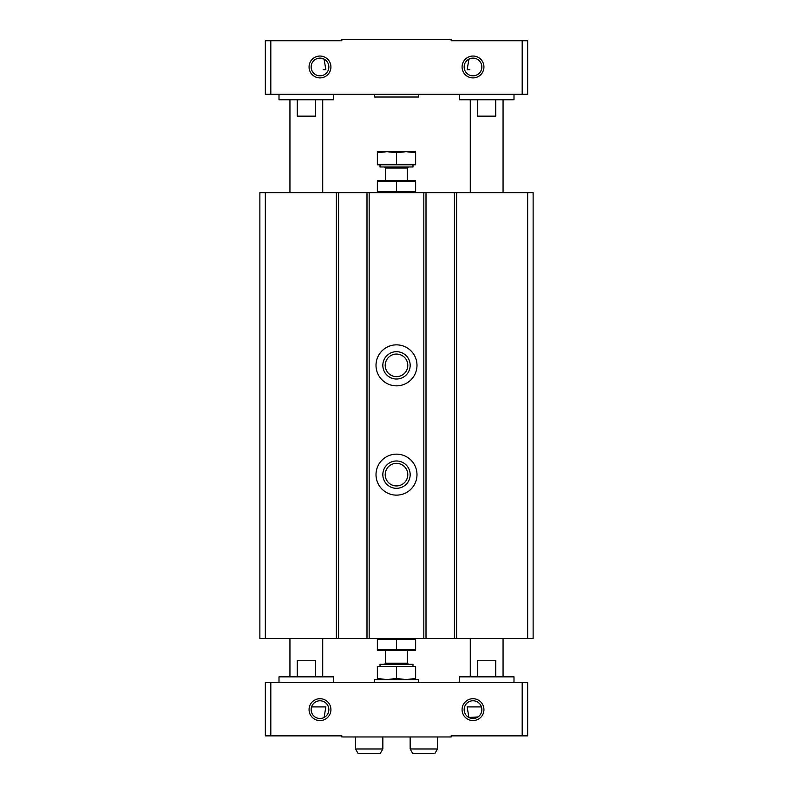 <?xml version="1.0" encoding="UTF-8"?>
<svg xmlns="http://www.w3.org/2000/svg" width="793" height="793" viewBox="0 0 793 793"><rect width="100%" height="100%" fill="white"/><g stroke="black" fill="none" stroke-linecap="round" stroke-linejoin="round"><path stroke-width="1.19" d="M265.348 638.593L259.876 638.593L259.876 192.659L265.348 192.659L265.348 638.593L533.124 638.593L533.124 192.659L454.429 192.659L454.429 638.593M454.429 192.659L426.01 192.659L426.01 638.593M426.01 192.659L366.99 192.659L366.99 638.593M396.5 344.856A20.489 20.489 0 0 1 414.243 375.595A20.489 20.489 0 0 1 378.757 375.595A20.489 20.489 0 0 1 396.5 344.856M396.5 454.151A20.489 20.489 0 0 1 414.243 484.89A20.489 20.489 0 0 1 378.757 484.89A20.489 20.489 0 0 1 396.5 454.151M366.99 192.659L338.571 192.659L338.571 638.593M338.571 192.659L265.348 192.659M396.5 460.981A13.659 13.659 0 0 1 408.336 481.48A13.659 13.659 0 0 1 384.664 481.48A13.659 13.659 0 0 1 396.5 460.981M396.5 463.35A11.3 11.3 0 0 1 406.284 480.29A11.3 11.3 0 0 1 386.716 480.29A11.3 11.3 0 0 1 396.5 463.35M396.5 351.686A13.659 13.659 0 0 1 408.336 372.185A13.659 13.659 0 0 1 384.664 372.185A13.659 13.659 0 0 1 396.5 351.686M396.5 354.055A11.3 11.3 0 0 1 406.284 370.995A11.3 11.3 0 0 1 386.716 370.995A11.3 11.3 0 0 1 396.5 354.055M495.734 99.759L495.734 116.155L477.604 116.155L477.604 99.759M470.279 192.659L470.279 99.759M297.266 99.759L297.266 116.155L315.396 116.155L315.396 99.759M289.941 192.659L289.941 99.759M467.156 69.705L469.852 69.705L467.156 69.705L468.901 59.128L473.005 58.117A8.862 8.862 0 0 1 480.677 71.4A8.862 8.862 0 0 1 465.332 71.4A8.862 8.862 0 0 1 473.005 58.117M325.844 69.705L323.147 69.705L325.844 69.705L324.099 59.128L319.995 58.117A8.862 8.862 0 0 1 327.668 71.4A8.862 8.862 0 0 1 312.323 71.4A8.862 8.862 0 0 1 319.995 58.117M473.005 56.045A10.933 10.933 0 0 1 482.471 72.441A10.933 10.933 0 0 1 463.538 72.441A10.933 10.933 0 0 1 473.005 56.045M319.995 56.045A10.933 10.933 0 0 1 329.462 72.441A10.933 10.933 0 0 1 310.529 72.441A10.933 10.933 0 0 1 319.995 56.045M522.19 40.74L522.19 94.298L527.652 94.298L527.652 40.74L451.148 40.74L451.148 39.65L341.852 39.65L341.852 40.74L270.809 40.74L270.809 94.298L265.348 94.298L265.348 40.74L270.809 40.74M522.19 94.298L270.809 94.298M319.995 700.774A8.862 8.862 0 0 1 327.668 714.057A8.862 8.862 0 0 1 312.323 714.057A8.862 8.862 0 0 1 319.995 700.774M325.844 706.9L323.147 706.9L325.844 706.9L324.099 717.477M473.005 700.774A8.862 8.862 0 0 1 480.677 714.057A8.862 8.862 0 0 1 465.332 714.057A8.862 8.862 0 0 1 473.005 700.774M478.001 716.951L468.901 717.477L467.156 706.9L469.852 706.9L467.156 706.9M319.995 698.702A10.933 10.933 0 0 1 329.462 715.098A10.933 10.933 0 0 1 310.529 715.098A10.933 10.933 0 0 1 319.995 698.702M473.005 698.702A10.933 10.933 0 0 1 482.471 715.098A10.933 10.933 0 0 1 463.538 715.098A10.933 10.933 0 0 1 473.005 698.702M522.19 682.307L270.809 682.307L270.809 735.864L341.852 735.864L341.852 736.955L451.148 736.955L451.148 735.864L527.652 735.864L527.652 682.307L522.19 682.307L522.19 735.864M270.809 682.307L265.348 682.307L265.348 735.864L270.809 735.864M470.279 676.845L470.279 638.593M477.604 676.845L477.604 660.45L495.734 660.45L495.734 676.845M289.941 676.845L289.941 638.593M297.266 676.845L297.266 660.45L315.396 660.45L315.396 676.845M469.852 706.9L481.43 706.9M311.57 706.9L323.147 706.9M459.345 682.307L459.345 676.845L513.993 676.845L513.993 682.307M279.007 682.307L279.007 676.845L333.655 676.845L333.655 682.307M459.345 94.298L459.345 99.759L513.993 99.759L513.993 94.298M279.007 94.298L279.007 99.759L333.655 99.759L333.655 94.298M374.643 94.298L374.643 97.033L418.357 97.033L418.357 94.298M374.643 682.307L374.643 679.571L418.357 679.571L418.357 682.307M382.841 748.979L355.512 748.979L358.039 753.35L380.313 753.35L382.841 748.979L382.841 736.955M437.488 748.979L410.159 748.979L412.687 753.35L434.96 753.35L437.488 748.979L437.488 736.955M415.631 639.455L415.631 649.745L377.369 649.745L377.369 639.455L415.631 639.455M396.5 639.455L396.5 649.745M415.631 650.538L377.369 650.538M415.631 678.501L415.631 666.457L377.369 666.457L377.369 678.501L386.934 679.571L396.5 678.501L406.066 679.571L415.631 678.501L415.631 679.571M380.025 666.457L380.025 664.276L412.975 664.276L412.975 666.457M384.476 664.276L385.567 663.186L407.433 663.186L408.524 664.276M407.433 663.186L407.433 650.617M377.369 679.571L377.369 678.501M396.5 678.501L396.5 666.457M415.631 191.797L377.369 191.797L377.369 181.508L415.631 181.508L415.631 191.797M396.5 191.797L396.5 181.508M377.369 180.715L415.631 180.715M377.369 152.752L377.369 164.795L415.631 164.795L415.631 152.752L406.066 151.681L396.5 152.752L386.934 151.681L377.369 152.752L377.369 151.681L415.631 151.681L415.631 152.752M412.975 164.795L412.975 166.976L380.025 166.976L380.025 164.795M407.433 180.645L407.433 168.076L408.524 166.976M396.5 152.752L396.5 164.795M527.652 192.659L527.652 638.593M456.609 192.659L456.609 638.593M423.829 192.659L423.829 638.593M369.171 192.659L369.171 638.593M336.391 192.659L336.391 638.593M407.433 168.076L385.567 168.076L384.476 166.976M503.059 192.659L503.059 99.759M322.721 192.659L322.721 99.759M503.059 676.845L503.059 638.593M322.721 676.845L322.721 638.593M355.512 748.979L355.512 736.955M410.159 748.979L410.159 736.955M385.567 663.186L385.567 650.617M385.567 168.076L385.567 180.645"/></g></svg>
